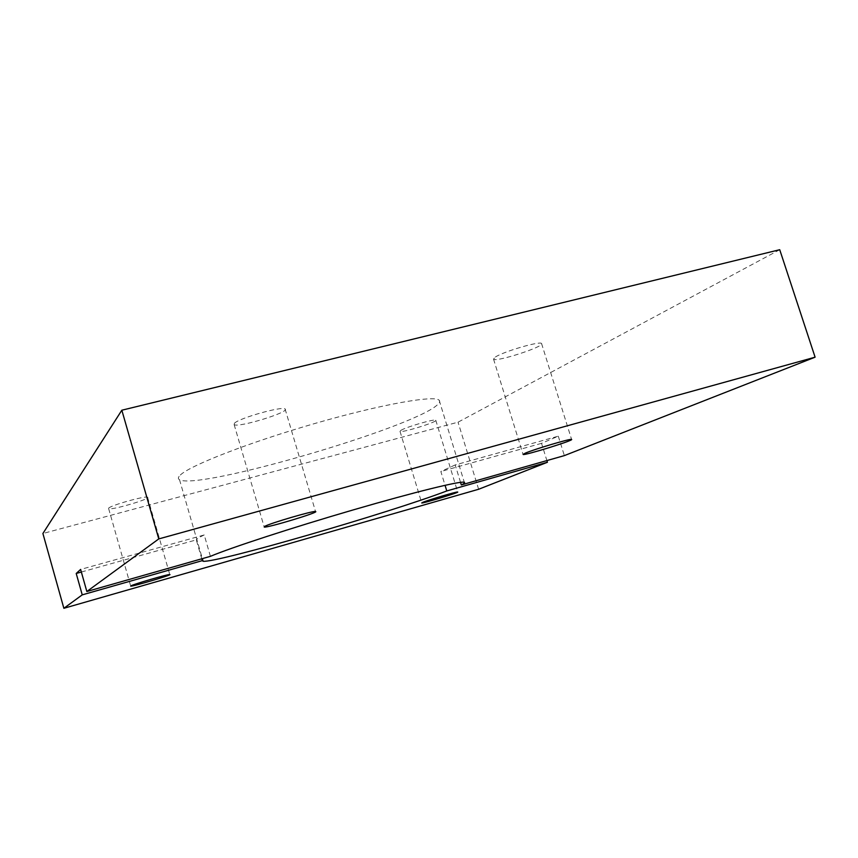 <?xml version="1.0" encoding="UTF-8"?>
<svg xmlns="http://www.w3.org/2000/svg" width="858" height="858" viewBox="0 0 858 858"><rect width="100%" height="100%" fill="white"/><g stroke="black" fill="none" stroke-linecap="round" stroke-linejoin="round"><path stroke-width="0.64" stroke-dasharray="4.29 3.22" d="M81.349 572.029L196.31 539.875L201.78 558.794M108.634 508.183C110.253 505.459 145.892 495.474 147.576 497.254C151.662 498.648 111.272 510.521 108.666 508.687L108.634 508.183M400.954 430.319C406.199 426.973 435.263 418.554 435.778 420.238C438.384 421.718 401.212 433.247 400.01 431.349L400.954 430.319M234.459 423.241C238.899 418.146 282.872 405.791 285.092 408.998C290.583 411.969 237.913 428.11 234.148 424.613L234.459 423.241M495.398 357.014C503.753 351.437 540.948 340.605 541.57 343.565C544.969 346.535 495.238 362.612 493.532 359.127L495.398 357.014M180.362 475.01C189.983 465.465 249.657 442.213 315.712 423.241C381.778 404.204 434.813 394.916 439.199 400.268C440.326 401.405 439.586 403.056 436.947 405.223C410.767 428.485 197.501 490.551 179.515 479.719C177.756 478.764 178.035 477.198 180.362 475.01M779.729 249.71L458.043 422.179L42.9 533.504M460.531 482.346L455.212 464.929L558.29 436.175L541.527 443.339L546.9 460.574M478.625 489.264L458.043 422.179M558.29 436.175L564.36 455.609M210.414 556.338L204.225 534.952L80.62 569.433M455.212 464.929L440.851 471.492L445.055 485.296M204.225 534.952C199.335 537.247 196.697 538.888 196.31 539.875M541.527 443.339L440.851 471.492M179.515 479.719L202.349 558.633M439.199 400.268L464.296 482.282M234.148 424.613L264.135 526.769M285.092 408.998L315.529 511.529M400.01 431.349L421.707 502.885M435.778 420.238L457.711 492.02M493.532 359.127L523.048 454.332M541.57 343.565L571.6 439.435M108.666 508.687L130.673 585.993M147.576 497.254L169.766 574.538"/><path stroke-width="1.29" d="M130.77 585.928C132.733 584.416 168.436 574.002 169.766 574.538C173.455 574.506 132.926 586.561 130.716 586.153L130.77 585.928M422.79 502.348C428.356 499.946 457.496 491.334 457.711 492.02C459.942 492.267 422.554 503.646 421.728 502.97L422.79 502.348M546.9 460.574L547.425 462.258L446.782 490.948C389.961 512.687 216.742 562.977 203.11 561.271L202.316 560.639L82.239 594.862L63.867 608.29L42.9 533.504L121.836 410.21L779.729 249.71L815.1 357.185L564.36 455.609L461.325 484.931C464.199 483.504 465.186 482.625 464.296 482.282C461.003 480.705 415.229 491.859 353.764 509.749C292.364 527.606 229.998 547.983 210.414 556.338L86.84 591.505L158.784 538.91L121.836 410.21M547.425 462.258L478.625 489.264L63.867 608.29M86.84 591.505L80.62 569.433L76.212 573.466L82.239 594.862M201.78 558.794L202.316 560.639M76.212 573.466L81.349 572.029M158.784 538.91L815.1 357.185M525.235 453.174C534.148 449.238 571.503 438.17 571.6 439.435C574.334 440.251 524.12 455.791 523.09 454.461L525.235 453.174M264.736 526.383C269.809 523.316 313.921 510.424 315.529 511.529C320.291 512.001 267.267 528.045 264.221 527.059L264.736 526.383M460.531 482.346L461.325 484.931M445.055 485.296L446.782 490.948M202.349 558.633L203.11 561.271"/></g></svg>
